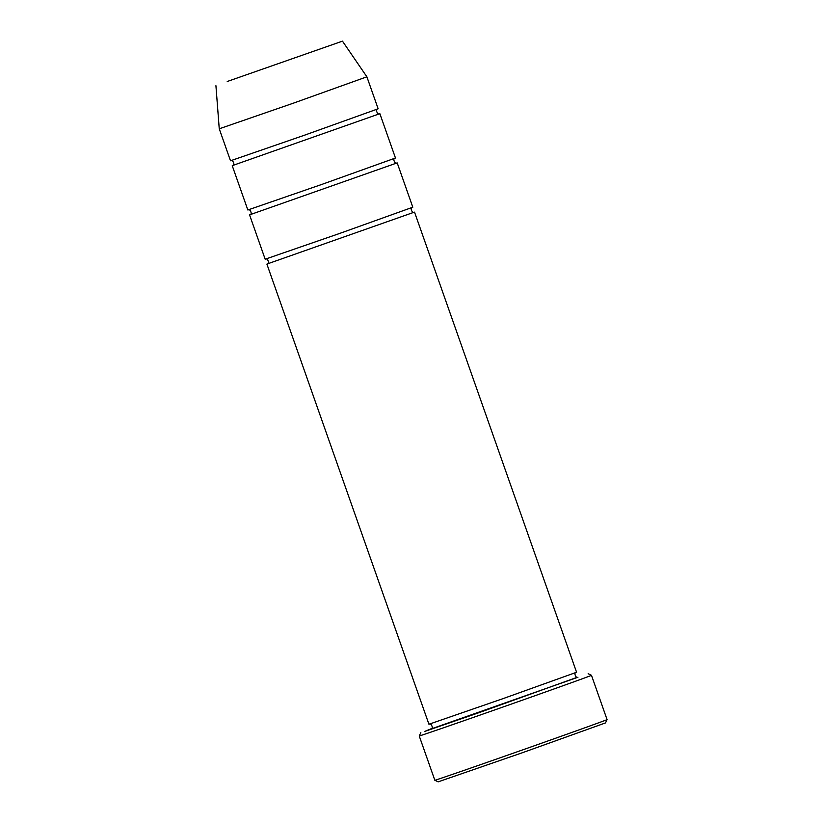 <?xml version="1.0" encoding="UTF-8"?>
<svg xmlns="http://www.w3.org/2000/svg" width="823" height="823" viewBox="0 0 823 823"><rect width="100%" height="100%" fill="white"/><g stroke="black" fill="none" stroke-linecap="round" stroke-linejoin="round"><path stroke-width="1.23" d="M232.662 165.505L379.424 113.821M379.876 113.708L395.472 158.006L321.803 184.424L247.836 209.988L232.24 165.701M431.633 728.561L424.905 731.369L479.336 712.543L577.17 677.308M227.23 81.498L342.471 41.15L227.23 81.498M342.471 41.15L366.883 76.806L293.214 103.225L219.247 128.8L215.924 85.715M366.883 76.806L378.148 108.79L304.479 135.209L230.512 160.783L219.247 128.8M249.986 214.721L396.758 163.026M397.211 162.923L412.807 207.211L339.138 233.629L265.171 259.204L249.575 214.916M267.321 263.926L414.082 212.241M414.535 212.139L576.573 672.257L502.904 698.676L428.937 724.25L266.899 264.121M420.831 732.635L419.236 735.957A91.302 0.525 -19.4 0 0 419.236 735.968A91.302 0.525 -19.4 0 0 479.696 715.197A91.302 0.525 -19.4 0 0 576.079 681.043A91.302 0.525 -19.4 0 0 591.47 675.313A91.302 0.525 -19.4 0 0 591.47 675.302L588.147 673.708M434.832 780.255L438.155 781.85L521.988 752.87L605.481 722.923L607.076 719.6A91.302 0.525 160.6 0 1 521.124 750.422A91.302 0.525 160.6 0 1 434.832 780.255L419.236 735.968M577.859 677.288L431.087 728.972M232.6 165.536L232.59 165.536C235.594 165.474 232.477 158.952 230.882 160.691M377.788 108.955C374.763 109.058 377.952 115.549 379.496 113.8L379.485 113.811M249.935 214.741L249.925 214.752C252.928 214.68 249.811 208.157 248.217 209.906M395.122 158.17C392.087 158.263 395.277 164.754 396.83 163.016L396.82 163.016M431.026 729.003L431.026 729.003C434.019 728.941 430.902 722.419 429.318 724.158M576.223 672.422C573.189 672.525 576.378 679.016 577.931 677.267L577.921 677.278M267.259 263.957L267.259 263.957C270.253 263.895 267.136 257.373 265.551 259.111M412.446 207.375C409.422 207.478 412.611 213.97 414.154 212.231L414.144 212.231M607.076 719.6L591.47 675.313"/></g></svg>

